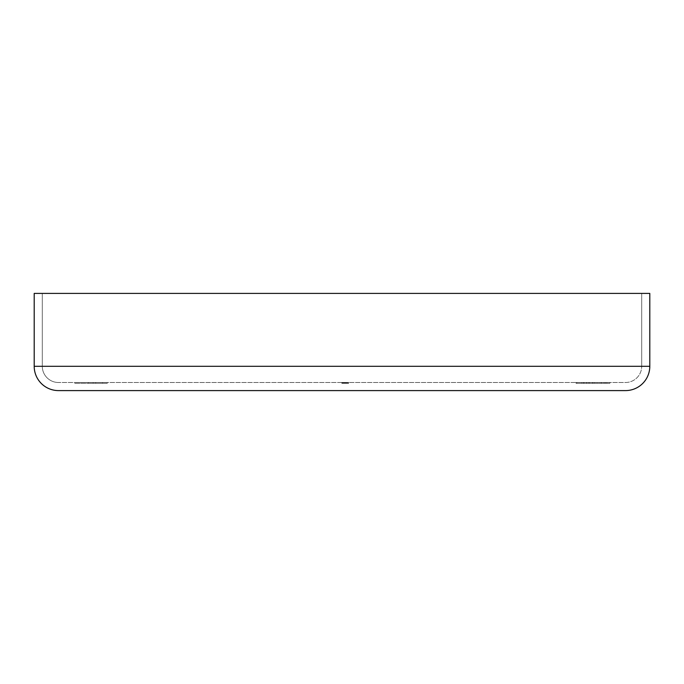 <?xml version="1.0" encoding="UTF-8"?>
<svg xmlns="http://www.w3.org/2000/svg" width="684" height="684" viewBox="0 0 684 684"><rect width="100%" height="100%" fill="white"/><g stroke="black" fill="none" stroke-linecap="round" stroke-linejoin="round"><path stroke-width="0.51" stroke-dasharray="3.42 2.56" d="M58.499 382.501A16.202 16.202 0 0 1 42.297 366.299L641.703 366.299A16.202 16.202 0 0 1 625.501 382.501L58.499 382.501L625.501 382.501A16.202 16.202 0 0 0 641.703 366.299L42.297 366.299L42.297 293.402L641.703 293.402L641.703 366.299L641.703 293.402L34.2 293.402L649.8 293.402L42.297 293.402L641.703 293.402L42.297 293.402L42.297 366.299L641.703 366.299L42.297 366.299A16.202 16.202 0 0 0 58.499 382.501M583.495 382.501L609.871 382.501L576.903 382.501L609.871 382.501L589.334 382.501L589.334 383.314L609.871 383.314L609.871 382.501L609.871 383.314L609.871 382.501L609.871 383.314L588.856 383.314L588.856 382.501L588.856 383.314L588.856 382.501L588.856 383.314L583.495 383.314L583.495 382.501L583.495 383.314L583.495 382.501L583.495 383.314L576.903 383.314L576.903 382.501L583.495 382.501L576.903 382.501L576.903 383.314L576.903 382.501L576.903 383.314L583.495 383.314L583.495 382.501L583.495 383.314L583.495 382.501L583.495 383.314L589.334 383.314L589.334 382.501L583.495 382.501M342 382.501L348.592 382.501L341.838 382.501L348.592 382.501L341.838 382.501L348.592 382.501L341.914 382.501L348.43 382.501L342 382.501L342 383.314L348.43 383.314L348.43 382.501L342 382.501L348.43 382.501L348.43 383.314L348.43 382.501L348.43 383.314L342.658 383.314L342.658 382.501L342.658 383.314L342.658 382.501L342.658 383.314L342 383.314L342 382.501L342 383.314L342 382.501L343.488 382.501L343.488 383.314L348.592 383.314L348.592 382.501L345.189 382.501L345.189 383.314L345.215 382.501L348.592 382.501L348.592 383.314L341.838 383.314L341.838 382.501L345.215 382.501L345.215 383.314L345.189 382.501L341.838 382.501L341.838 383.314L348.541 383.314L342.496 383.314L347.934 383.314L345.215 383.314L347.934 383.314L347.934 382.501L345.215 382.501L345.215 383.314L345.215 382.501L342.496 382.501L342.496 383.314L345.215 383.314L342.496 383.314L342.496 382.501L345.189 382.501L345.189 383.314L345.189 382.501L347.934 382.501L347.934 383.314L345.189 383.314L345.215 382.501L341.838 382.501L341.838 383.314L348.592 383.314L348.592 382.501L345.215 382.501L345.215 383.314L345.215 382.501L348.592 382.501L348.592 383.314L341.838 383.314L341.838 382.501L345.215 382.501L345.215 383.314L341.838 383.314L348.592 383.314L344.804 383.314L344.804 382.501L344.146 382.501L344.146 383.314L344.804 383.314L344.804 382.501L344.804 383.314L344.146 383.314L344.146 382.501L344.804 382.501L344.804 383.314L344.146 383.314L344.146 382.501L344.146 383.314L344.804 383.314L342.496 383.314L348.592 383.314L348.592 382.501L343.488 382.501L348.592 382.501L348.592 383.314L348.592 382.501L348.592 383.314L344.146 383.314L344.146 382.501L344.146 383.314L344.146 382.501L344.146 383.314L343.488 383.314L343.488 382.501L343.488 383.314L343.488 382.501L343.488 383.314L342 383.314L348.43 383.314L342 383.314L342 382.501L342 383.314L342 382.501L342 383.314L343.488 383.314L343.488 382.501L348.592 382.501L346.455 382.501L347.934 382.501L347.934 383.314L345.215 383.314L347.934 383.314L345.215 383.314L345.215 382.501L347.934 382.501L345.215 382.501L345.215 383.314L347.934 383.314L347.934 382.501L347.934 383.314L346.455 383.314L346.455 382.501L346.455 383.314L346.455 382.501L346.455 383.314L348.592 383.314L343.488 383.314L343.488 382.501L343.488 383.314L342 383.314L348.592 383.314L348.592 382.501L348.592 383.314L346.685 383.314L346.685 382.501L346.685 383.314L344.377 383.314L344.377 382.501L344.377 383.314L342.658 383.314L342.658 382.501L342.658 383.314L342.658 382.501L342.658 383.314L342 383.314L342 382.501L342 383.314L342 382.501L342 383.314L344.659 383.314L344.659 382.501L348.43 382.501L348.43 383.314L348.43 382.501L348.43 383.314L347.771 383.314L347.771 382.501L343.599 382.501L343.599 383.314L345.215 383.314L345.215 382.501L345.215 383.314L342.496 383.314L343.599 383.314L343.599 382.501L342.496 382.501L342.496 383.314L342.496 382.501L345.215 382.501L341.838 382.501L341.838 383.314L345.215 383.314L345.215 382.501L345.215 383.314L348.592 383.314L348.592 382.501L345.215 382.501L348.592 382.501L348.592 383.314L345.215 383.314L345.215 382.501L345.215 383.314L341.838 383.314L341.838 382.501L347.934 382.501L344.659 382.501L344.659 383.314L346.634 383.314L346.634 382.501L346.634 383.314L347.934 383.314L347.934 382.501L347.934 383.314L346.455 383.314L348.438 383.314L342 383.314L346.933 383.314L344.146 383.314L344.146 382.501L344.146 383.314L344.146 382.501L346.933 382.501L346.933 383.314L346.933 382.501L344.146 382.501L344.146 383.314L347.917 383.314L341.838 383.314L348.592 383.314L344.804 383.314L344.804 382.501L344.146 382.501L344.146 383.314L344.804 383.314L344.804 382.501L344.804 383.314L344.146 383.314L344.146 382.501L344.804 382.501L344.804 383.314L344.146 383.314L344.146 382.501L344.146 383.314L344.804 383.314L342.496 383.314L347.934 383.314L345.215 383.314L345.215 382.501L345.215 383.314L347.934 383.314L347.934 382.501L343.599 382.501L343.599 383.314L345.215 383.314L345.215 382.501L345.215 383.314L342.496 383.314L343.599 383.314L343.599 382.501L342.496 382.501L342.496 383.314L342.496 382.501L345.548 382.501L341.838 382.501L347.771 382.501L347.771 383.314L347.771 382.501L347.771 383.314L346.078 383.314L346.078 382.501L346.207 383.314L346.207 382.501L346.207 383.314L344.103 383.314L344.103 382.501L344.103 383.314L341.838 383.314L341.838 382.501L341.838 383.314L343.65 383.314L343.65 382.501L343.65 383.314L343.65 382.501L343.65 383.314L342.496 383.314L342.496 382.501L342.496 383.314L344.129 383.314L344.129 382.501L344.129 383.314L345.548 383.314L345.548 382.501L345.215 383.314L345.215 382.501L345.215 383.314L348.43 383.314L348.43 382.501L347.771 382.501L347.771 383.314L348.43 383.314L341.838 383.314L348.43 383.314L348.43 382.501L348.43 383.314L348.43 382.501L348.43 383.314L342 383.314L342 382.501L342 383.314L342 382.501L342 383.314L347.771 383.314L347.771 382.501L342 382.501L342 383.314L347.771 383.314L347.771 382.501L347.771 383.314L348.43 383.314L342 383.314L346.702 383.314L346.702 382.501L342 382.501L346.779 382.501L345.847 382.501L346.702 382.501L346.702 383.314L346.702 382.501L346.702 383.314L345.847 383.314L345.847 382.501L345.847 383.314L346.779 383.314L346.779 382.501L346.779 383.314L341.846 383.314L345.215 383.314L345.215 382.501L341.838 382.501L341.838 383.314L341.838 382.501L348.592 383.314L348.592 382.501L345.215 382.501L348.592 382.501L348.592 383.314L345.215 383.314L345.215 382.501L345.215 383.314L341.838 383.314L348.592 383.314L344.394 383.314L344.403 382.501L344.403 383.314L342 383.314L342 382.501L342 383.314L342 382.501L342 383.314L344.206 383.314L344.206 382.501L348.43 382.501L348.43 383.314L348.43 382.501L348.43 383.314L347.771 383.314L347.771 382.501L347.771 383.314L347.771 382.501L347.771 383.314L346.078 383.314L346.078 382.501L346.207 383.314L346.207 382.501L346.207 383.314L344.103 383.314L344.103 382.501L346.207 382.501L344.206 382.501L344.206 383.314L345.283 383.314L345.283 382.501L345.283 383.314L346.207 383.314L346.207 382.501L346.207 383.314L344.958 383.314L344.958 382.501L344.958 383.314L341.838 383.314L341.838 382.501L344.103 382.501L344.103 383.314L348.43 383.314L348.43 382.501L345.215 382.501L347.934 382.501L347.934 383.314L345.215 383.314L347.934 383.314L345.215 383.314L345.215 382.501L345.215 383.314L347.934 383.314L347.934 382.501L343.599 382.501L343.599 383.314L345.215 383.314L345.215 382.501L345.215 383.314L342.496 383.314L343.599 383.314L343.599 382.501L342.496 382.501L342.496 383.314L342.496 382.501L345.548 382.501L341.838 382.501L341.838 383.314L343.65 383.314L343.65 382.501L343.65 383.314L343.65 382.501L343.65 383.314L342.496 383.314L342.496 382.501L342.496 383.314L344.129 383.314L344.129 382.501L344.129 383.314L345.548 383.314L345.548 382.501L345.215 383.314L345.215 382.501L345.215 383.314L348.43 383.314L341.838 383.314L343.719 383.314L343.701 382.501L343.701 383.314L342 383.314L342 382.501L342 383.314L342 382.501L342 383.314L346.779 383.314L342 383.314L346.702 383.314L345.847 383.314L346.702 383.314L346.702 382.501L342 382.501L346.779 382.501L345.847 382.501L346.702 382.501L346.702 383.314L346.702 382.501L346.702 383.314L345.847 383.314L345.847 382.501L345.847 383.314L346.779 383.314L346.779 382.501L346.779 383.314L344.403 383.314L344.403 382.501L344.403 383.314L342 383.314L342 382.501L342 383.314L342 382.501L342 383.314L344.206 383.314L344.206 382.501L342 382.501L346.207 382.501L344.206 382.501L344.206 383.314L345.283 383.314L345.283 382.501L345.283 383.314L346.207 383.314L346.207 382.501L346.207 383.314L344.958 383.314L344.958 382.501L344.958 383.314L343.701 383.314L343.701 382.501L343.701 383.314L342 383.314L342 382.501L342 383.314L342 382.501L346.702 382.501L346.702 383.314L342 383.314L346.779 383.314L345.847 383.314L346.702 383.314L346.702 382.501L346.702 383.314L342 383.314L342 382.501L342 383.314L342 382.501L342 383.314L342.812 383.314L342.812 382.501L342 382.501L342 383.314L346.702 383.314L346.702 382.501L341.914 382.501L342.812 382.501L342.812 383.314L341.914 383.314L341.914 382.501L341.914 383.314L344.36 383.314L344.36 382.501L344.36 383.314L346.779 383.314L346.779 382.501L346.779 383.314L345.83 383.314L345.83 382.501L345.83 383.314L346.779 383.314L341.914 383.314L346.702 383.314L346.702 382.501L342 382.501L346.779 382.501L345.882 382.501L346.702 382.501L346.702 383.314L346.702 382.501L346.702 383.314L345.668 383.314L346.207 383.314L345.882 382.501L345.882 383.314L346.54 383.314L346.54 382.501L346.779 383.314L346.779 382.501L346.779 383.314L345.642 383.314L345.642 382.501L346.779 382.501L345.642 382.501L345.642 383.314L346.779 383.314L346.779 382.501L346.779 383.314L342.496 383.314L344.565 383.314L344.548 382.501L344.548 383.314L342 383.314L342 382.501L342 383.314L342 382.501L342 383.314L344.548 383.314L344.548 382.501L342 382.501L346.207 382.501L344.343 382.501L344.343 383.314L346.207 383.314L346.207 382.501L346.207 383.314L344.36 383.314L344.343 382.501L342.496 382.501L342.496 383.314L344.343 383.314L342.496 383.314L342.496 382.501L344.36 382.501L344.36 383.314L344.36 382.501L346.207 382.501L344.548 382.501L344.548 383.314L346.207 383.314L346.207 382.501L346.207 383.314L343.83 383.314L343.83 382.501L343.83 383.314L342 383.314L342 382.501L342 383.314L342 382.501L342 383.314L344.385 383.314L344.385 382.501L342 382.501L346.207 382.501L344.385 382.501L344.385 383.314L346.207 383.314L346.207 382.501L346.207 383.314L343.975 383.314L343.975 382.501L343.975 383.314L342 383.314L342 382.501L342 383.314L342 382.501L348.592 382.501L348.592 383.314L348.592 382.501L348.592 383.314L342 383.314L346.779 383.314L342 383.314L342 382.501L342 383.314L342 382.501L342 383.314L342.812 383.314L342.812 382.501L342 382.501L342 383.314L348.592 383.314L348.592 382.501L341.914 382.501L342.812 382.501L342.812 383.314L341.914 383.314L341.914 382.501L341.914 383.314L344.36 383.314L344.36 382.501L344.36 383.314L346.779 383.314L346.779 382.501L346.779 383.314L345.788 383.314L345.788 382.501L345.788 383.314L348.592 383.314L341.914 383.314L348.592 383.314L348.592 382.501L342 382.501L348.592 382.501L348.592 383.314L348.592 382.501L348.592 383.314L342 383.314L342 382.501L342 383.314L342 382.501L342 383.314L348.592 383.314L341.932 383.314L341.914 382.501L343.488 382.501L342.496 382.501L342.496 383.314L346.207 383.314L344.343 383.314L346.207 383.314L346.207 382.501L344.343 382.501L344.343 383.314L344.343 382.501L342.496 382.501L344.36 382.501L344.36 383.314L342.496 383.314L342.496 382.501L342.496 383.314L343.488 383.314L343.488 382.501L343.488 383.314L343.214 382.501L343.214 383.314L341.914 383.314L344.334 383.314L344.36 382.501L346.207 382.501L346.207 383.314L344.36 383.314L344.334 382.501L341.914 382.501L341.914 383.314L345.907 383.314L345.907 382.501L344.334 382.501L344.334 383.314L346.779 383.314L346.779 382.501L345.907 382.501L345.907 383.314L346.771 383.314L345.856 383.314L345.856 382.501L346.779 382.501L346.779 383.314L344.223 383.314L344.223 382.501L345.856 382.501L345.856 383.314L344.223 383.314L344.223 382.501L344.223 383.314L342.496 383.314L342.496 382.501L344.223 382.501L344.223 383.314L341.991 383.314L348.43 383.314L348.43 382.501L342 382.501L348.43 382.501L348.43 383.314L348.43 382.501L348.43 383.314L347.771 383.314L347.771 382.501L347.771 383.314L347.771 382.501L347.771 383.314L345.788 383.314L345.788 382.501L345.788 383.314L345.788 382.501L345.788 383.314L345.129 383.314L345.129 382.501L345.129 383.314L345.129 382.501L345.129 383.314L342 383.314L342 382.501M88.416 382.501L107.268 382.501L74.701 382.501L74.701 383.314L74.701 382.501L74.701 383.314L95.675 383.314L95.675 382.501L95.675 383.314L107.268 383.314L107.268 382.501L107.268 383.314L107.268 382.501L107.268 383.314L102.549 383.314L102.549 382.501L102.549 383.314L102.549 382.501L102.549 383.314L96.341 383.314L96.341 382.501L96.341 383.314L93.127 383.314L93.127 382.501L93.127 383.314L93.127 382.501L93.127 383.314L88.416 383.314L88.416 382.501L88.416 383.314L88.416 382.501L88.416 383.314L74.701 383.314L74.701 382.501L88.416 382.501M592.66 382.501L609.871 382.501L605.502 382.501L605.502 383.314L609.871 383.314L576.903 383.314L609.871 383.314L609.871 382.501L609.871 383.314L592.96 383.314L592.96 382.501L592.96 383.314L576.073 383.314L576.073 382.501L576.073 383.314L592.66 383.314L592.66 382.501L592.66 383.314L605.502 383.314L605.502 382.501L592.66 382.501M601.074 382.501L576.116 382.501L601.074 382.501L581.845 382.501L581.845 383.314L609.786 383.314L576.073 383.314L604.1 383.314L584.051 383.314L604.1 383.314L604.1 382.501L592.96 382.501L592.96 383.314L592.96 382.501L584.051 382.501L584.051 383.314L584.051 382.501L581.845 382.501L592.592 382.501L592.592 383.314L581.845 383.314L581.845 382.501L609.871 382.501L601.219 382.501L604.1 382.501L604.1 383.314L592.592 383.314L592.592 382.501L604.1 382.501L604.1 383.314L601.219 383.314L601.219 382.501L601.219 383.314L601.219 382.501L601.219 383.314L606.879 383.314L606.879 382.501L606.879 383.314L609.871 383.314L609.871 382.501L609.871 383.314L601.441 383.314L601.441 382.501L601.441 383.314L594.704 383.314L594.704 382.501L594.704 383.314L586.479 383.314L586.479 382.501L586.479 383.314L576.073 383.314L576.073 382.501L576.073 383.314L586.795 383.314L586.795 382.501L586.795 383.314L586.795 382.501L586.795 383.314L581.845 383.314L581.845 382.501L581.845 383.314L586.539 383.314L586.539 382.501L586.539 383.314L591.737 383.314L591.737 382.501L591.737 383.314L597.098 383.314L597.098 382.501L597.098 383.314L601.074 383.314L601.074 382.501L601.074 383.314L604.1 383.314L604.1 382.501L601.074 382.501M59.867 390.598L58.499 390.598M34.2 366.299L649.8 366.299L34.2 366.299M344.804 383.314L346.207 383.314L344.804 383.314L344.804 382.501L344.804 383.314L344.804 382.501L345.762 382.501L345.762 383.314L344.804 383.314L346.207 383.314L345.762 383.314L346.207 382.501L346.207 383.314L346.207 382.501L344.804 382.501L344.804 383.314M348.43 383.314L342 383.314L348.43 383.314M342.496 382.501L347.934 382.501L342.496 382.501M346.933 382.501L344.146 382.501L346.933 382.501M345.762 382.501L344.804 382.501L345.762 382.501M74.701 383.314L107.268 383.314L74.701 383.314M588.856 383.314L599.791 383.314L588.856 383.314L588.856 382.501L588.856 383.314L588.856 382.501L599.791 382.501L599.791 383.314L588.856 383.314L599.791 383.314L599.791 382.501L588.856 382.501L588.856 383.314M601.219 383.314L576.073 383.314L601.219 383.314M599.791 382.501L588.856 382.501L599.791 382.501M584.051 382.501L604.1 382.501L584.051 382.501"/><path stroke-width="1.03" d="M58.499 390.598A24.299 24.299 0 0 1 34.2 366.299L34.2 293.402L34.2 366.299L649.8 366.299L649.8 293.402L34.2 293.402L649.8 293.402L649.8 366.299L34.2 366.299A24.299 24.299 0 0 0 58.499 390.598L625.501 390.598A24.299 24.299 0 0 0 649.8 366.299A24.299 24.299 0 0 1 625.501 390.598L59.867 390.598"/></g></svg>
